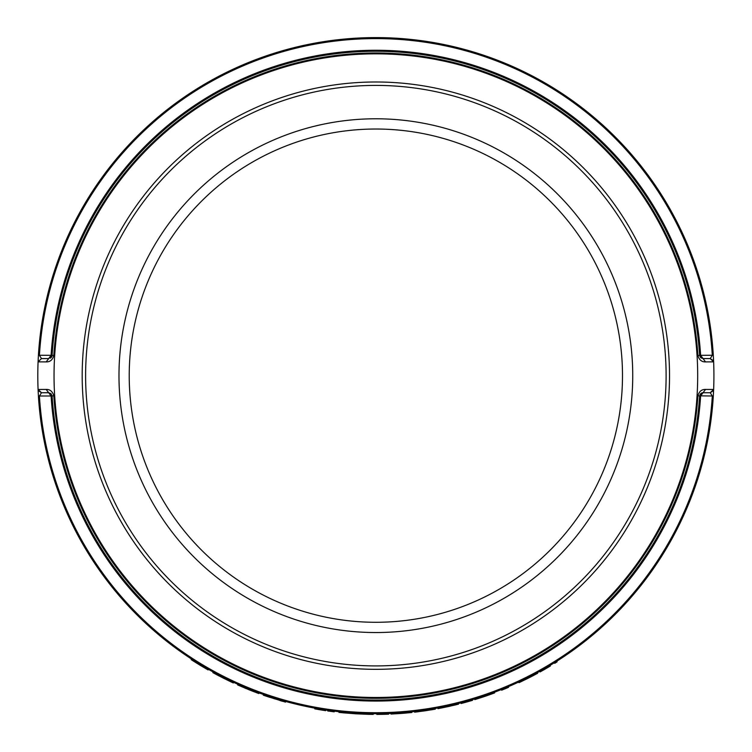 <?xml version="1.0" encoding="UTF-8"?>
<svg xmlns="http://www.w3.org/2000/svg" width="752" height="752" viewBox="0 0 752 752"><rect width="100%" height="100%" fill="white"/><g stroke="black" fill="none" stroke-linecap="round" stroke-linejoin="round"><path stroke-width="1.13" d="M38.418 355.254L38.079 361.862L46.182 361.9L48.683 358.582L41.492 358.582L39.414 355.32A337.056 337.056 0 0 1 375.859 38.596A337.056 337.056 0 0 1 712.304 355.32L710.226 358.582L703.035 358.582L700.742 357.698L699.623 355.386A324.403 324.403 0 0 0 375.859 51.258A324.403 324.403 0 0 0 52.095 355.386L48.683 358.582L51.098 355.32L38.418 355.254A338.062 338.062 0 0 1 375.859 37.6A338.062 338.062 0 0 1 713.3 355.254L700.62 355.32L705.536 361.9L713.639 361.862L713.3 355.254A338.062 338.062 0 0 0 375.859 37.6A338.062 338.062 0 0 0 38.418 355.254M713.3 396.06L713.639 389.461L705.536 389.423C701.663 389.32 699.116 391.454 697.894 395.825A322.664 322.664 0 0 1 375.859 698.326A322.664 322.664 0 0 1 53.824 395.825C52.584 391.463 50.046 389.329 46.182 389.423L38.079 389.461L38.418 396.06A338.062 338.062 0 0 0 375.859 713.714A338.062 338.062 0 0 0 713.3 396.06L712.304 396.003A337.056 337.056 0 0 1 375.859 712.717A337.056 337.056 0 0 1 39.414 396.003L38.418 396.06A338.062 338.062 0 0 0 375.859 713.714A338.062 338.062 0 0 0 713.3 396.06M521.352 680.804L527.049 678.022M527.913 677.59L537.013 672.833L537.332 673.435L529.098 677.759L528.788 677.148M529.436 676.819L530.226 676.415M531.57 675.728L533.497 674.713M501.358 689.556L503.032 688.888L503.285 689.518L501.612 690.195L501.358 689.556M477.398 698.11L483.423 696.145M484.335 695.844L494.008 692.404L494.252 693.043L485.491 696.173L485.266 695.525M485.952 695.29L486.798 694.998M488.217 694.5L490.266 693.767M447.957 705.94L458.288 703.515L458.457 704.182L448.107 706.607L447.957 705.94L439.732 707.632M424.711 710.17L435.173 708.478L435.295 709.145L424.805 710.847L424.711 710.17L416.382 711.279M394.969 713.178L401.267 712.764L401.324 713.441L392.168 714.005L392.14 713.328L393.794 713.244M401.267 712.764L410.207 711.965L410.282 712.652L401.324 713.441M407.697 712.219L409.99 711.994M409.953 711.994L411.776 711.806L411.852 712.482L410.019 712.67M398.334 712.971L398.833 712.934M404.538 712.501L406.409 712.332M407.509 712.229L408.853 712.106M400.496 712.821L402.762 712.642M404.651 712.492L406.174 712.36M342.997 712.802L343.062 712.125L339.03 711.702L338.955 712.388L342.997 712.802A338.738 338.738 0 0 0 343.391 712.84L343.457 712.163L368.753 713.648L368.734 714.325L356.063 713.827L356.1 713.14M369.138 714.334L369.147 713.648L373.236 713.704L373.227 714.391L369.138 714.334A338.738 338.738 0 0 1 368.734 714.325M325.682 710.668L320.813 709.897L320.916 709.221L331.914 710.847M332.205 710.884L333.822 711.091M284.059 701.014L285.487 701.419M265.729 695.28L266.424 695.515L266.199 696.164L263.285 695.149L263.51 694.5L265.108 695.064M267.27 695.807L273.267 697.771M273.408 697.818L275.053 698.335M275.796 698.57L283.034 700.723M242.943 686.491L245.434 687.544M247.267 688.306L249.41 689.18M258.726 692.78L249.476 689.208L249.213 689.838L237.623 684.912L237.905 684.292L250.162 689.481M250.51 689.622L251.112 689.857M253.65 690.853L254.731 691.276M255.069 691.408L256.131 691.802M214.94 672.965L215.157 673.858L212.882 672.617L213.718 672.297M213.841 672.363L214.452 672.692M215.476 673.256L223.842 677.608M224.735 678.06L225.365 678.379M225.797 678.586L227.612 679.479M227.988 679.667L229.595 680.438M230.676 680.955L233.599 682.327L233.308 682.948L231.09 681.914L231.099 681.162M217.46 674.309L218.682 674.958M225.891 678.633L227.273 679.31M232.039 681.603L232.528 681.829M200.803 665.661L193.527 661.14L193.894 660.566L201.151 665.078L200.803 665.661L208.06 669.919L208.398 669.327L201.997 665.586M622.496 375.662A246.637 246.637 0 0 1 375.859 622.289A246.637 246.637 0 0 1 129.222 375.662A246.637 246.637 0 0 1 375.859 129.024A246.637 246.637 0 0 1 622.496 375.662M632.733 375.662A256.874 256.874 0 0 0 247.417 153.201A256.874 256.874 0 0 0 247.417 598.122A256.874 256.874 0 0 0 632.733 375.662M666.112 375.662A290.253 290.253 0 0 1 230.732 627.027A290.253 290.253 0 0 1 230.732 124.296A290.253 290.253 0 0 1 666.112 375.662M46.182 361.9C50.074 361.994 52.621 359.86 53.824 355.489L52.095 355.386A324.403 324.403 0 0 1 375.859 51.258A324.403 324.403 0 0 1 699.623 355.386L697.894 355.489C699.134 359.86 701.672 361.994 705.536 361.9M713.639 361.862L710.226 358.582L713.357 360.65L713.639 361.862A338.062 338.062 0 0 1 713.921 375.662A338.062 338.062 0 0 0 713.639 361.862M50.976 393.625L52.095 395.937A324.403 324.403 0 0 0 375.859 700.056A324.403 324.403 0 0 0 699.623 395.937L703.035 392.732L700.62 395.994A325.4 325.4 0 0 1 375.859 701.061A325.4 325.4 0 0 1 51.098 395.994L52.095 395.937A3.412 3.412 0 0 1 52.095 395.937L50.976 393.625L48.683 392.732L51.098 395.994L39.414 396.003L41.492 392.732L38.079 389.461A338.062 338.062 0 0 1 38.079 361.862L41.492 358.582L38.079 361.862A338.062 338.062 0 0 0 38.079 389.461L38.361 390.664L41.492 392.732L48.683 392.732L46.182 389.423M713.639 389.461A338.062 338.062 0 0 0 713.921 375.662A338.062 338.062 0 0 1 713.639 389.461L710.226 392.732L713.357 390.664L713.639 389.461M52.095 355.386L51.098 355.32A325.4 325.4 0 0 1 375.859 50.262A325.4 325.4 0 0 1 700.62 355.32L699.623 355.386A324.403 324.403 0 0 0 375.859 51.258A324.403 324.403 0 0 0 52.095 355.386A3.412 3.412 0 0 1 50.356 358.149M701.005 393.399A3.412 3.412 0 0 1 703.035 392.732L705.536 389.423M703.035 392.732L710.226 392.732L712.304 396.003L697.894 395.825M699.99 394.593A3.412 3.412 0 0 1 700.469 393.898M669.524 375.662A293.665 293.665 0 0 1 229.022 629.979A293.665 293.665 0 0 1 229.022 121.335A293.665 293.665 0 0 1 669.524 375.662M193.527 661.14A338.738 338.738 0 0 1 191.205 659.645L191.572 659.072M215.157 673.858L222.949 677.928L223.259 677.317M222.959 677.928A338.738 338.738 0 0 1 222.949 677.928L231.09 681.914M216.614 674.638L218.503 675.634A338.738 338.738 0 0 1 218.024 675.381M218.663 675.719L219.518 676.161A338.738 338.738 0 0 1 218.663 675.719M229.351 681.077L230.018 681.397M244.569 687.92L245.97 688.512M248.235 689.443L248.903 689.706M252.146 691.003L254.862 692.056M255.821 692.423L256.564 692.705M256.658 692.733L258.829 693.541L259.064 692.902M249.213 689.838L258.829 693.541M266.199 696.164L285.506 702.124L285.685 701.466M282.536 701.296L282.724 700.638M274.33 698.834L274.555 698.185M266.697 696.333L269.705 697.339M279.96 700.544L280.75 700.779M281.342 700.949L282.658 701.325M270.156 696.766L272.826 697.63M273.719 697.922L274.536 698.176M275.899 698.599L281.596 700.309M282.094 700.45L282.573 700.591M333.944 711.11L333.85 711.787L327.703 710.96L328.239 710.349M334.245 711.834L334.33 711.157M320.813 709.897A338.738 338.738 0 0 1 314.74 708.845L314.862 708.168M323.022 710.255L323.943 710.396M330.457 711.345L331.115 711.43M317.579 708.657L323.238 709.597M325.776 709.991L327.806 710.283M329.019 710.461L331.209 710.753M343.391 712.84L356.063 713.827M376.78 713.714L376.78 714.4A338.738 338.738 0 0 0 388.624 714.165L388.596 713.479M409.398 712.736L409.953 712.68M392.168 714.005A338.738 338.738 0 0 1 390.984 714.062L390.955 713.385M398.88 713.62L399.66 713.563M403.833 713.244L404.454 713.197M404.943 713.15L405.572 713.093M405.958 713.065L406.484 713.018M424.805 710.847L414.596 712.182L414.521 711.505M424.899 710.837L423.912 710.978M425.576 710.734L426.365 710.612M417.341 711.853L418.244 711.74M431.422 709.813L432.579 709.615M426.788 709.86L428.809 709.55M429.251 709.474L430.464 709.277M431.31 709.136L432.456 708.948M417.614 711.129L419.56 710.884M420.142 710.809L421.994 710.555M422.737 710.452L423.367 710.367M448.107 706.607L438.012 708.647L437.89 707.98M448.192 706.589L447.224 706.795M448.869 706.438L449.649 706.269M440.728 708.13L441.621 707.952M454.64 705.113L455.768 704.84M450.016 705.489L452.008 705.028M454.481 704.445L455.609 704.173M440.954 707.388L442.872 707.012M443.445 706.889L445.278 706.513M446.011 706.363L446.641 706.222M460.957 702.829L461.126 703.496A338.738 338.738 0 0 0 472.538 700.309L472.341 699.661M474.606 698.975L474.803 699.623L485.491 696.173M475.941 699.275L475.734 698.627M481.618 697.471L480.885 696.991M494.374 692.263L494.619 692.902A338.738 338.738 0 0 1 494.252 693.043M482.803 697.076L483.48 696.85M486.159 695.938L487.465 695.487M488.781 695.027L489.796 694.66M490.501 694.416L491.658 693.993M503.285 689.518A338.738 338.738 0 0 0 508.549 687.328L508.277 686.708M518.711 682.055L519.002 682.675L529.098 677.759M520.074 682.167L519.782 681.547M524.952 679.827L524.652 679.216M537.36 672.645L537.68 673.247A338.738 338.738 0 0 1 537.332 673.435M524.971 679.817L525.451 679.582M526.569 679.028L527.208 678.708M529.737 677.439L530.959 676.809M532.2 676.161L533.159 675.663M533.817 675.315L534.898 674.741M539.776 671.32L540.105 671.921A338.738 338.738 0 0 0 550.361 665.999L550.013 665.407M554.384 662.738L554.741 663.32A338.738 338.738 0 0 0 557.082 661.845L556.715 661.271M53.824 355.489A322.664 322.664 0 0 1 375.859 52.988A322.664 322.664 0 0 1 697.894 355.489M697.687 375.662A321.828 321.828 0 0 1 214.95 654.372A321.828 321.828 0 0 1 214.95 96.952A321.828 321.828 0 0 1 697.687 375.662M41.492 392.732L38.079 389.461M52.095 395.937L53.824 395.825M208.06 669.919L208.398 669.327M700.742 357.698L699.623 355.386"/></g></svg>
